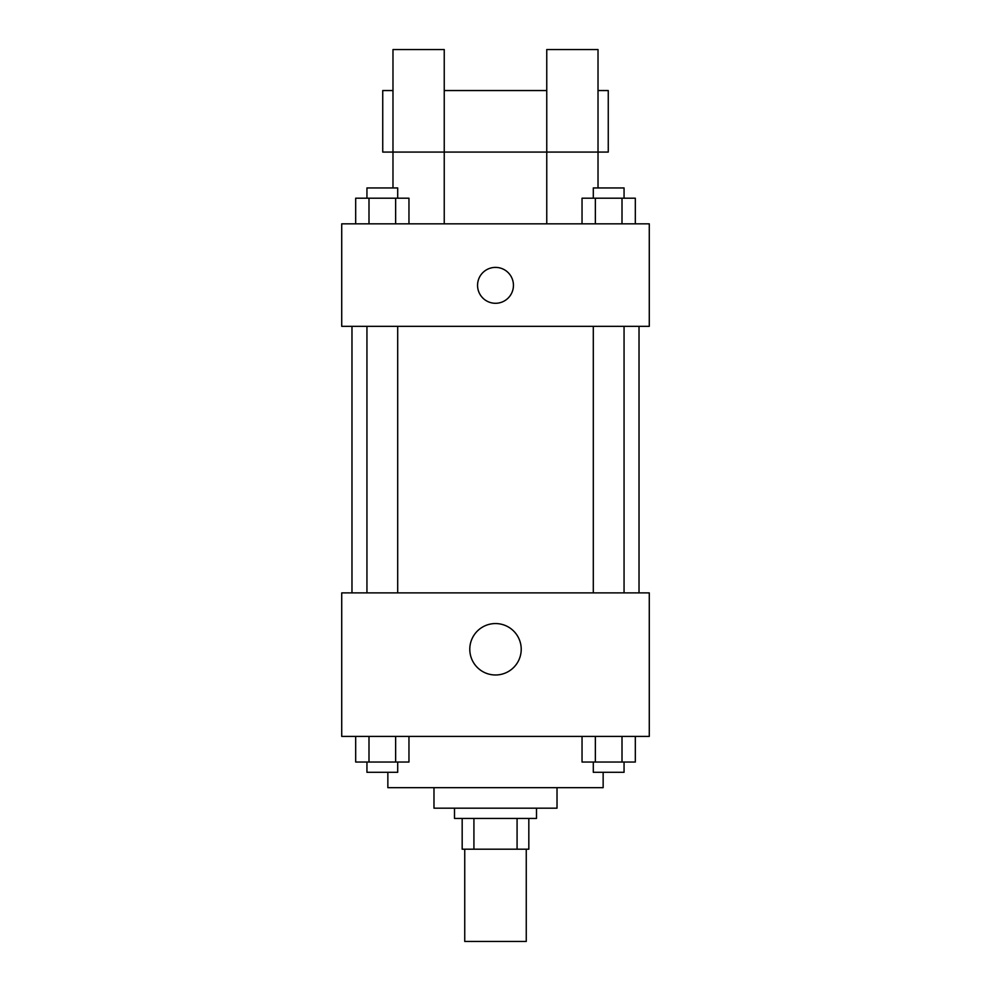 <?xml version="1.0" encoding="UTF-8"?>
<svg xmlns="http://www.w3.org/2000/svg" width="991" height="991" viewBox="0 0 991 991"><rect width="100%" height="100%" fill="white"/><g stroke="black" fill="none" stroke-linecap="round" stroke-linejoin="round"><path stroke-width="1.49" d="M464.742 849.188L464.742 941.45L526.258 941.45L526.258 849.188M517.079 818.43L517.079 849.188L462.178 849.188L462.178 818.43M517.079 849.188L528.822 849.188L528.822 818.43L528.822 849.188M536.503 808.173L536.503 818.43L454.497 818.43L454.497 808.173M473.921 818.43L473.921 849.188M557.016 787.672L557.016 808.173L433.984 808.173L433.984 787.672M603.147 772.299L603.147 787.672L387.853 787.672L387.853 772.299M649.278 736.412L341.722 736.412L341.722 592.891L649.278 592.891L649.278 736.412M521.216 649.278A25.716 25.716 0 0 1 482.642 671.539A25.716 25.716 0 0 1 482.642 627.006A25.716 25.716 0 0 1 521.216 649.278M639.022 326.349L639.022 592.891M593.299 592.891L593.299 326.349M397.701 326.349L397.701 592.891M649.278 326.349L341.722 326.349L341.722 223.83L649.278 223.83L649.278 326.349M495.5 267.397A17.937 17.937 0 0 1 511.034 294.315A17.937 17.937 0 0 1 479.966 294.315A17.937 17.937 0 0 1 495.5 267.397M392.981 187.943L392.981 49.55L444.241 49.55L444.241 223.83M392.981 90.553L382.737 90.553L382.737 152.069L546.759 152.069L546.759 49.55L598.019 49.55L598.019 187.943M546.759 223.83L546.759 152.069L608.263 152.069L608.263 90.553L598.019 90.553M635.318 736.412L635.318 762.042L582.039 762.042L582.039 736.412M622.001 736.412L622.001 762.042M595.356 736.412L595.356 762.042M624.057 762.042L624.057 772.299L593.299 772.299L593.299 762.042M408.961 736.412L408.961 762.042L355.682 762.042L355.682 736.412M395.644 736.412L395.644 762.042M368.999 736.412L368.999 762.042M397.701 762.042L397.701 772.299L366.943 772.299L366.943 762.042M635.318 223.83L635.318 198.2L582.039 198.2L582.039 223.83M622.001 198.2L622.001 223.83M595.356 198.2L595.356 223.83M593.299 198.2L593.299 187.943L624.057 187.943L624.057 198.2M408.961 223.83L408.961 198.2L355.682 198.2L355.682 223.83M395.644 198.2L395.644 223.83M368.999 198.2L368.999 223.83M366.943 198.2L366.943 187.943L397.701 187.943L397.701 198.2M351.978 326.349L351.978 592.891M624.057 592.891L624.057 326.349M366.943 326.349L366.943 592.891M444.241 90.553L546.759 90.553"/></g></svg>
